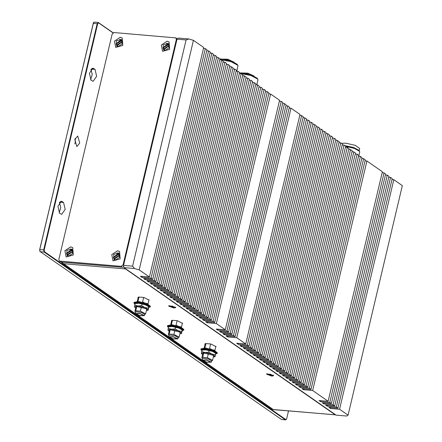 <?xml version="1.0" encoding="UTF-8"?>
<svg xmlns="http://www.w3.org/2000/svg" width="442" height="442" viewBox="0 0 442 442"><rect width="100%" height="100%" fill="white"/><g stroke="black" fill="none" stroke-linecap="round" stroke-linejoin="round"><path stroke-width="0.66" d="M202.734 360.247L206.563 362.131L210.696 362.086L206.944 360.18L202.734 360.247M211.309 362.186L206.453 362.263L202.132 360.064L206.895 360.009L211.309 362.186M202.132 360.064L202.447 358.733L203.176 358.324L208.381 358.992L211.624 360.86L211.304 362.23M208.425 353.357L207.392 357.733L212.574 360.329L211.585 361.042M202.414 358.876L201.845 357.793L202.701 357.318L207.392 357.733M210.641 343.987L209.514 348.766M204.491 349.766L204.563 349.44M204.895 348.047L205.944 343.594M203.745 352.904L202.701 357.318M213.287 355.269L213.619 355.904L212.574 360.329M202.884 353.418L203.475 352.948M202.795 353.788L203.392 352.97L213.353 355.324L213.519 356.324M215.707 353.28L212.519 351.407L205.718 349.826L202.088 350.13L205.718 349.826L212.519 351.407L215.199 352.838L215.707 353.28L215.005 356.688L215.033 356.313L213.359 357.009M211.889 354.07L215.033 356.313L215.342 354.755L211.889 354.07L208.712 352.208L205.088 352.489L211.889 354.07M201.436 353.147L205.088 352.489L201.74 351.589L201.392 353.534L201.944 353.998L201.436 353.147M202.629 354.473L201.944 353.998M215.685 353.296L215.342 354.755M202.088 350.13L201.74 351.589M209.055 350.744L208.712 352.208M169.275 336.992L173.137 338.87L177.236 338.821L173.491 336.914L169.275 336.992M177.855 338.904L172.999 338.997L168.673 336.798L173.402 336.738L177.855 338.904M137.44 315.096L168.673 336.798L168.988 335.467L169.684 335.064L174.861 335.705L178.17 337.577L177.85 338.964M174.894 330.069L173.861 334.445L179.115 337.064L178.126 337.776M168.954 335.611L168.391 334.528L169.203 334.058L173.861 334.445M177.104 320.715L175.977 325.478M170.993 326.5L171.065 326.185M171.397 324.782L172.452 320.328M170.247 329.644L169.203 334.058M179.828 332.003L180.165 332.638L179.115 337.064M169.43 330.174L170.021 329.682M169.336 330.522L169.932 329.704L179.9 332.058L180.065 333.058M182.424 330.108L182.579 329.859L179.33 327.516L172.203 325.87L168.518 326.533L168.573 326.876L172.176 326.555L178.977 328.113L181.745 329.572L182.215 330.318L181.607 333.412L181.579 333.019L179.9 333.743M178.347 330.771L181.579 333.019L181.833 331.45L178.347 330.771L175.142 328.914L171.546 329.213L178.347 330.771M167.977 329.903L171.546 329.213L168.225 328.334L167.971 330.301L168.485 330.732L167.977 329.903M169.175 331.207L168.485 330.732M168.225 328.334L168.573 326.876L172.176 326.555L178.977 328.113L182.215 329.981M182.176 329.992L181.833 331.45M175.485 327.456L175.142 328.914M135.821 313.726L139.678 315.605L143.783 315.555L140.031 313.649L135.821 313.726M144.396 315.638L139.539 315.732L135.219 313.533L139.948 313.472L144.396 315.638M61.305 262.112L62.278 263.205L63.565 263.725L135.219 313.533L135.534 312.201L136.23 311.798L141.401 312.439L144.711 314.306L144.39 315.698M141.434 306.803L140.401 311.179L145.661 313.798L144.672 314.511M135.501 312.345L134.932 311.262L135.749 310.792L140.401 311.179M143.65 297.449L142.523 302.212M137.534 303.234L137.611 302.919M137.943 301.516L138.992 297.063M136.793 306.378L135.749 310.792M146.374 308.737L146.705 309.372L145.661 313.798M135.97 306.908L136.567 306.416M135.882 307.256L136.479 306.439L146.44 308.792L146.606 309.792M148.755 306.715L145.523 304.847L138.716 303.289L135.114 303.61L138.716 303.289L145.523 304.847L148.285 306.306L148.761 307.052L148.153 310.146L148.125 309.754L146.446 310.477M144.893 307.505L148.125 309.754L148.374 308.184L144.893 307.505L141.683 305.649L138.086 305.947L144.893 307.505M134.517 306.637L138.086 305.947L134.771 305.068L134.517 307.035L135.031 307.466L134.517 306.637M135.716 307.941L135.031 307.466M148.722 306.726L148.374 308.184M135.114 303.61L134.771 305.068M142.031 304.19L141.683 305.649M148.678 307.621L150.236 306.858L150.402 306.168L146.633 303.45L138.379 301.543L134.114 302.317L133.948 303.008L134.943 304.35M150.236 306.858L146.473 304.14L138.219 302.234L133.948 303.008M148.971 306.842L149.125 306.593L145.871 304.251L138.749 302.604L135.064 303.267L135.114 303.621M139.727 301.698L139.02 301.61M142.959 303.334L142.65 303.936L140.379 302.803M142.153 303.842L139.849 302.726M148.744 307.196L149.081 306.571M146.998 305.488L146.683 305.002M146.932 303.566L147.236 303.693M147.617 303.858L147.308 303.549M148.976 306.079L148.683 306.654M148.683 306.649L148.004 305.262M145.175 304.715L143.33 303.433M143.412 302.19L144.136 302.626M146.877 304.671L146.545 305.24L144.689 303.831M139.053 302.632L139.534 302.809L139.346 303.35M139.534 302.809L138.943 302.621M138.716 302.604L138.49 303.245L136.705 302.577M136.965 302.676L137.153 303.24M136.937 302.764L136.208 302.637M137.202 302.925L135.838 302.715M135.766 302.737L135.65 303.427L135.13 303.118M182.137 330.887L183.695 330.124L183.861 329.434L180.093 326.715L171.839 324.809L167.568 325.583L167.402 326.273L168.396 327.616M183.695 330.124L179.927 327.406L171.673 325.5L167.402 326.273M173.181 324.964L172.479 324.876M176.419 326.599L176.104 327.202L173.833 326.069M175.607 327.108L173.303 325.992M182.198 330.461L182.54 329.837M180.452 328.754L180.137 328.268M180.386 326.831L180.69 326.958M181.071 327.124L180.761 326.815M182.435 329.345L182.143 329.92L181.463 328.528M178.629 327.981L176.789 326.699M176.866 325.456L177.59 325.892M180.33 327.936L179.999 328.505L178.148 327.097M172.507 325.898L172.993 326.074L172.8 326.616M172.993 326.074L172.397 325.887M172.17 325.87L171.944 326.511L170.159 325.842M170.419 325.942L170.606 326.505M170.391 326.03L169.667 325.903M170.662 326.19L169.297 325.981M169.22 326.003L169.104 326.693L168.59 326.384M178.22 38.078L177.01 39.178L123.533 265.393L123.953 267.625L336.119 415.165L346.699 416.049L348.092 415.171L339.572 409.242L330.506 408.485L328.87 407.353L337.937 408.11L336.307 406.971L327.24 406.215L325.605 405.082L334.677 405.839L333.041 404.706L323.975 403.944L322.345 402.811L331.412 403.568L329.782 402.435L320.71 401.679L319.08 400.54L328.146 401.297L312.643 390.518L303.577 389.761L301.941 388.623L311.013 389.385L309.378 388.247L300.311 387.49L298.676 386.352L307.748 387.115L306.113 385.976L297.046 385.22L295.416 384.087L304.483 384.844L302.853 383.706L293.781 382.949L292.151 381.816L301.217 382.573L299.588 381.44L290.516 380.678L288.886 379.545L297.952 380.302L296.322 379.17L287.256 378.413L285.62 377.275L294.692 378.032L293.057 376.899L283.991 376.142L282.361 375.004L291.427 375.766L289.792 374.628L280.725 373.871L279.095 372.733L288.162 373.496L286.532 372.357L277.46 371.6L275.83 370.468L284.897 371.225L283.267 370.087L274.2 369.33L272.565 368.197L281.631 368.954L280.001 367.821L270.935 367.059L269.3 365.926L278.372 366.683L276.736 365.551L267.67 364.794L266.04 363.656L275.106 364.412L273.476 363.28L264.404 362.523L262.775 361.385L271.841 362.147L270.211 361.009L261.139 360.252L259.509 359.114L268.576 359.876L266.946 358.738L257.879 357.981L256.244 356.849L265.316 357.606L263.681 356.467L254.614 355.711L252.979 354.578L262.051 355.335L260.415 354.202L251.349 353.44L249.719 352.307L258.785 353.064L257.156 351.931L248.084 351.175L246.454 350.036L255.52 350.793L253.89 349.661L244.824 348.904L243.188 347.766L252.255 348.528L250.625 347.39L241.559 346.633L239.923 345.5L248.995 346.257L247.36 345.119L238.293 344.362L236.663 343.23L245.73 343.987L236.752 337.743L227.685 336.986L226.055 335.848L235.122 336.611L233.487 335.472L224.42 334.716L222.79 333.583L231.857 334.34L230.227 333.202L221.155 332.445L219.525 331.312L228.591 332.069L226.961 330.936L217.895 330.174L216.26 329.041L225.332 329.798L216.353 323.555L207.287 322.798L205.652 321.666L214.724 322.422L213.088 321.29L204.022 320.527L202.386 319.395L211.458 320.152L209.823 319.019L200.756 318.262L199.127 317.124L208.193 317.881L206.563 316.748L197.491 315.991L195.861 314.853L204.928 315.616L203.298 314.477L194.226 313.721L192.596 312.582L201.662 313.345L200.033 312.207L190.966 311.45L189.331 310.317L198.403 311.074L196.767 309.936L187.701 309.179L186.065 308.046L195.137 308.803L193.502 307.671L184.436 306.908L182.806 305.776L191.872 306.533L190.242 305.4L181.17 304.643L179.54 303.505L188.607 304.262L186.977 303.129L177.911 302.372L176.275 301.234L185.342 301.997L183.712 300.858L174.645 300.101L173.01 298.963L182.082 299.726L180.447 298.588L171.38 297.831L169.75 296.698L178.817 297.455L177.187 296.317L168.115 295.56L166.485 294.427L175.551 295.184L173.921 294.052L164.849 293.289L163.22 292.156L172.286 292.913L170.656 291.781L161.59 291.024L159.954 289.886L169.026 290.643L167.391 289.51L158.324 288.753L156.689 287.615L165.761 288.377L164.126 287.239L155.059 286.482L153.429 285.344L162.496 286.107L160.866 284.968L151.794 284.212L150.164 283.079L159.23 283.836L157.601 282.698L148.534 281.941L146.899 280.808L155.965 281.565L154.335 280.432L145.269 279.67L143.633 278.537L152.705 279.294L151.07 278.162L142.004 277.405L140.374 276.267L149.44 277.023L139.191 269.896L193.452 40.355L188.8 38.968L178.22 38.078M177.01 39.178L186.076 39.935L188.8 38.968M186.076 39.935L132.6 266.156L123.533 265.393M123.953 267.625L134.534 268.509L132.6 266.156M134.534 268.509L139.191 269.896M391.971 179.54L393.833 179.701L402.353 185.623L348.092 415.171M393.833 179.701L339.572 409.242M193.452 40.355L203.701 47.482L149.44 277.023M203.469 48.46L205.337 48.614L206.966 49.753L152.705 279.294M206.734 50.731L208.596 50.885L210.232 52.018L155.965 281.565M210 53.001L211.862 53.156L213.492 54.289L159.23 283.836M213.265 55.267L215.127 55.427L216.757 56.559L162.496 286.107M216.525 57.537L218.392 57.692L220.022 58.83L165.761 288.377M219.79 59.808L221.652 59.963L223.287 61.101L169.026 290.643M223.055 62.079L224.917 62.234L226.553 63.372L172.286 292.913M226.321 64.35L228.183 64.504L229.812 65.637L175.551 295.184M229.58 66.62L231.448 66.775L233.078 67.908L178.817 297.455M232.846 68.886L234.713 69.046L236.343 70.179L182.082 299.726M236.111 71.156L237.973 71.311L239.608 72.449L185.342 301.997M239.376 73.427L241.238 73.582L242.868 74.72L188.607 304.262M242.641 75.698L244.503 75.853L246.133 76.991L191.872 306.533M245.901 77.969L247.769 78.124L249.398 79.256L195.137 308.803M249.166 80.24L251.028 80.394L252.664 81.527L198.403 311.074M252.432 82.505L254.294 82.665L255.929 83.798L201.662 313.345M255.697 84.776L257.559 84.93L259.189 86.068L204.928 315.616M258.957 87.046L260.824 87.201L262.454 88.339L208.193 317.881M262.222 89.317L264.089 89.472L265.719 90.61L211.458 320.152M265.487 91.588L267.349 91.743L268.985 92.875L214.724 322.422M268.753 93.859L270.615 94.013L279.593 100.257L225.332 329.798M279.361 101.235L281.222 101.389L282.858 102.522L228.591 332.069M282.626 103.505L284.488 103.66L286.118 104.793L231.857 334.34M285.886 105.771L287.753 105.931L289.383 107.063L235.122 336.611M289.151 108.041L291.013 108.196L299.991 114.439L245.73 343.987M299.759 115.417L301.626 115.577L303.256 116.71L248.995 346.257M303.024 117.688L304.886 117.843L306.521 118.981L252.255 348.528M306.289 119.959L308.151 120.114L309.781 121.252L255.52 350.793M309.555 122.23L311.417 122.384L313.046 123.522L258.785 353.064M312.814 124.5L314.682 124.655L316.312 125.788L262.051 355.335M316.08 126.771L317.942 126.926L319.577 128.058L265.316 357.606M319.345 129.036L321.207 129.197L322.842 130.329L268.576 359.876M322.61 131.307L324.472 131.462L326.102 132.6L271.841 362.147M325.87 133.578L327.737 133.733L329.367 134.871L275.106 364.412M329.135 135.849L331.003 136.003L332.633 137.142L278.372 366.683M332.401 138.119L334.262 138.274L335.898 139.407L281.631 368.954M335.666 140.39L337.528 140.545L339.158 141.678L284.897 371.225M338.931 142.655L340.793 142.816L342.423 143.948L288.162 373.496M342.191 144.926L344.058 145.081L345.688 146.219L291.427 375.766M345.456 147.197L347.318 147.352L348.953 148.49L294.692 378.032M348.721 149.468L350.583 149.623L352.219 150.761L297.952 380.302M351.987 151.739L353.849 151.893L355.478 153.026L301.217 382.573M355.246 154.009L357.114 154.164L358.744 155.297L304.483 384.844M358.512 156.275L360.379 156.435L362.009 157.567L307.748 387.115M361.777 158.545L363.639 158.7L365.274 159.838L311.013 389.385M365.042 160.816L366.904 160.971L382.407 171.756L328.146 401.297M382.175 172.734L384.043 172.888L385.673 174.026L331.412 403.568M385.441 175.004L387.303 175.159L388.938 176.292L334.677 405.839M388.706 177.275L390.568 177.43L392.203 178.562L337.937 408.11M218.121 329.196L217.895 330.174M281.222 101.389L226.961 330.936M221.387 331.467L221.155 332.445M284.488 103.66L230.227 333.202M224.652 333.738L224.42 334.716M287.753 105.931L233.487 335.472M227.917 336.008L227.685 336.986M291.013 108.196L236.752 337.743M142.236 276.421L142.004 277.405M205.337 48.614L151.07 278.162M145.501 278.692L145.269 279.67M208.596 50.885L154.335 280.432M148.761 280.963L148.534 281.941M211.862 53.156L157.601 282.698M152.026 283.234L151.794 284.212M215.127 55.427L160.866 284.968M155.291 285.504L155.059 286.482M218.392 57.692L164.126 287.239M158.556 287.775L158.324 288.753M221.652 59.963L167.391 289.51M161.822 290.04L161.59 291.024M224.917 62.234L170.656 291.781M165.081 292.311L164.849 293.289M228.183 64.504L173.921 294.052M168.347 294.582L168.115 295.56M231.448 66.775L177.187 296.317M171.612 296.853L171.38 297.831M234.713 69.046L180.447 298.588M174.877 299.123L174.645 300.101M237.973 71.311L183.712 300.858M178.137 301.394L177.911 302.372M241.238 73.582L186.977 303.129M181.402 303.66L181.17 304.643M244.503 75.853L190.242 305.4M184.668 305.93L184.436 306.908M247.769 78.124L193.502 307.671M187.933 308.201L187.701 309.179M251.028 80.394L196.767 309.936M191.198 310.472L190.966 311.45M254.294 82.665L200.033 312.207M194.458 312.743L194.226 313.721M257.559 84.93L203.298 314.477M197.723 315.008L197.491 315.991M260.824 87.201L206.563 316.748M200.988 317.279L200.756 318.262M264.089 89.472L209.823 319.019M204.254 319.549L204.022 320.527M267.349 91.743L213.088 321.29M207.513 321.82L207.287 322.798M270.615 94.013L216.353 323.555M238.525 343.384L238.293 344.362M301.626 115.577L247.36 345.119M241.791 345.655L241.559 346.633M304.886 117.843L250.625 347.39M245.05 347.926L244.824 348.904M308.151 120.114L253.89 349.661M248.316 350.191L248.084 351.175M311.417 122.384L257.156 351.931M251.581 352.462L251.349 353.44M314.682 124.655L260.415 354.202M254.846 354.733L254.614 355.711M317.942 126.926L263.681 356.467M258.111 357.003L257.879 357.981M321.207 129.197L266.946 358.738M261.371 359.274L261.139 360.252M324.472 131.462L270.211 361.009M264.636 361.545L264.404 362.523M327.737 133.733L273.476 363.28M267.902 363.81L267.67 364.794M331.003 136.003L276.736 365.551M271.167 366.081L270.935 367.059M334.262 138.274L280.001 367.821M274.427 368.352L274.2 369.33M337.528 140.545L283.267 370.087M277.692 370.623L277.46 371.6M340.793 142.816L286.532 372.357M280.957 372.893L280.725 373.871M344.058 145.081L289.792 374.628M284.223 375.164L283.991 376.142M347.318 147.352L293.057 376.899M287.488 377.429L287.256 378.413M350.583 149.623L296.322 379.17M290.748 379.7L290.516 380.678M353.849 151.893L299.588 381.44M294.013 381.971L293.781 382.949M357.114 154.164L302.853 383.706M297.278 384.242L297.046 385.22M360.379 156.435L306.113 385.976M300.543 386.512L300.311 387.49M363.639 158.7L309.378 388.247M303.803 388.778L303.577 389.761M366.904 160.971L312.643 390.518M320.942 400.695L320.71 401.679M384.043 172.888L329.782 402.435M324.207 402.966L323.975 403.944M387.303 175.159L333.041 404.706M327.472 405.237L327.24 406.215M390.568 177.43L336.307 406.971M330.732 407.507L330.506 408.485M273.117 409.507L335.66 414.85M62.278 263.205L272.278 409.242L273.2 409.507L204.353 361.628M61.46 262.128L63.565 263.725L125.456 268.902L335.091 414.679M124.975 268.338L125.456 268.902M205.005 344.445L204.878 344.025L205.591 343.567L210.828 344.003L216.028 346.661L215.729 346.981M171.546 321.179L171.424 320.759L172.137 320.301L177.369 320.737L182.568 323.395L182.27 323.715M138.092 297.914L137.965 297.494L138.678 297.035L143.915 297.472L149.114 300.129L148.816 300.449M267.062 374.628L266.703 373.783L273.67 375.435L272.968 376.026M169.142 306.533L168.778 305.687L175.75 307.339L175.049 307.93M168.916 306.129L172.358 306.107L175.43 307.671L173.723 307.975L168.916 306.129L169.048 305.588M175.557 307.124L175.43 307.671M266.835 374.225L270.283 374.203L273.355 375.766L271.648 376.07L266.835 374.225L266.968 373.683M273.476 375.219L273.355 375.766M288.521 410.916L286.703 418.624L286.377 419.336L285.736 419.502L44.52 251.758L44.183 249.973L97.66 23.758L98.627 22.879L112.97 32.852M74.836 139.589L77.726 136.025L79.731 142.993L76.842 146.562L74.836 139.589M91.024 80.151L89.378 73.195L92.914 68.184L95.002 69.361L96.649 76.317L93.113 81.328L91.024 80.151M59.571 213.221L57.919 206.265L61.46 201.254L63.543 202.43L65.189 209.386L61.653 214.398L59.571 213.221M173.446 306.98L173.673 307.245L172.888 307.394L171.385 307.052L170.673 306.555L171.457 306.4L173.678 307.24L171.385 307.052L170.673 306.555L171.026 306.394M271.371 375.07L271.598 375.341L270.808 375.49L269.305 375.147L268.592 374.65L269.382 374.496L271.598 375.335L269.305 375.147L268.592 374.65L268.946 374.49M256.796 84.87L257.973 79.897L257.78 79.135L250.841 75.488L240.161 73.494M257.78 79.135L257.133 78.157L251.415 75.018L242.128 73.024L239.487 72.963M254.078 76.074L247.741 73.389L240.873 72.952M240.829 72.952L247.802 73.14L254.122 76.09M74.781 143.915L75.201 142.617L75.25 138.291M90.621 79.798L92.256 74.35L90.87 69.339M59.162 212.867L60.803 207.42L59.416 202.408M113.119 32.758L98.4 22.52L97.19 23.619L43.714 249.835L44.139 252.067L285.355 419.806L286.267 419.447M285.598 419.9L281.421 419.48L39.957 251.448L39.786 249.509L93.262 23.288L94.223 22.1L98.157 22.426M93.555 22.553L39.647 249.597L39.868 251.271M177.297 38.913L175.861 37.874L176.369 39.449L123.091 264.835L121.185 266.371L59.361 261.034L58.852 259.465L112.135 34.078L114.036 32.537L175.861 37.874M59.361 261.034L61.195 262.106L122.406 267.222L123.771 266.659M167.087 41.216L169.082 41.918L169.695 49.322L162.54 51.322L161.302 45.029L167.087 41.216M120.235 37.299L122.224 38.001L122.837 45.404L115.688 47.404L114.45 41.112L120.235 37.299M117.544 250.802L119.533 251.504L120.147 258.907L112.997 260.907L111.76 254.609L117.544 250.802M70.692 246.885L72.681 247.586L73.295 254.99L66.145 256.99L64.902 250.691L70.692 246.885M162.551 51.333L161.33 45.034L167.109 41.233L169.093 41.929M165.004 50.487L169.071 47.808L168.203 43.377L163.17 44.786L163.601 49.99L165.004 50.487M168.977 45.625L163.385 49.04L163.927 49.559L169.187 45.775L167.91 43.83L162.86 47.764L163.457 48.985M163.076 47.913L168.667 44.504M168.452 44.355L162.86 47.764M115.699 47.416L114.472 41.117L120.257 37.316L122.235 38.012M118.152 46.57L122.219 43.891L121.346 39.46L116.318 40.868L116.749 46.073L118.152 46.57M122.125 41.708L116.528 45.123L117.075 45.642L122.335 41.857L121.058 39.913L116.008 43.846L116.605 45.067M116.218 43.996L121.815 40.587M121.6 40.437L116.008 43.846M113.008 260.913L111.782 254.62L117.566 250.818L119.544 251.515M115.461 260.073L119.528 257.393L118.655 252.962L113.627 254.371L114.058 259.576L115.461 260.073M119.434 255.211L113.837 258.625L114.384 259.145L119.644 255.36L118.368 253.415L113.318 257.349L113.914 258.57M113.528 257.498L119.125 254.089M118.909 253.94L113.318 257.349M66.156 256.995L64.93 250.702L70.714 246.896L72.692 247.597M68.604 256.156L72.676 253.476L71.803 249.045L66.775 250.454L67.206 255.658L68.604 256.156M72.576 251.294L66.985 254.708L67.532 255.227L72.792 251.443L71.516 249.498L66.466 253.432L67.062 254.653M66.676 253.581L72.267 250.172M72.057 250.023L66.466 253.432M236.746 71.212L237.978 65.996L237.785 65.234L230.652 61.521L219.845 59.582M237.785 65.234L237.139 64.256L231.42 61.118L222.133 59.123L219.972 59.04M234.089 62.173L227.752 59.488L220.884 59.051M220.834 59.046L227.807 59.239L234.127 62.189M345.666 146.302L354.385 148.374L359.556 151.324L359.738 152.026L358.727 156.297M344.821 145.617L353.666 147.468L358.91 150.346L359.556 151.324M341.6 143.374L345.749 143.147L355.307 145.352L359.666 148.495L359.147 150.7M215.569 354.158L217.149 353.39L217.315 352.699L213.597 350.003L205.397 348.086L201.027 348.849L200.861 349.539L201.9 350.915M217.149 353.39L213.436 350.694L205.232 348.777L200.861 349.539M215.878 353.379L216.039 353.125L212.829 350.799L205.751 349.147L201.977 349.799L202.066 350.23M206.74 348.241L206.022 348.152M209.972 349.893L209.663 350.495L207.386 349.351M209.143 350.39L206.839 349.268M215.652 353.716L216.044 352.943M213.939 352.031L213.657 351.589M213.922 350.13L214.221 350.252M214.591 350.412L214.293 350.114M215.911 352.639L215.624 353.208M215.613 353.197L214.972 351.826M212.143 351.268L210.32 349.987M211.143 349.186L210.425 348.749M213.862 351.235L213.53 351.804L211.696 350.396M206.044 349.174L206.519 349.351L206.326 349.887M206.519 349.351L205.939 349.163M205.718 349.141L205.486 349.782L203.685 349.103M203.823 349.357L204.099 349.766M203.839 349.274L203.193 349.158M204.149 349.445L202.801 349.235M202.723 349.257L202.602 349.942L202.044 349.65M170.894 338.362L202.127 360.081M172.546 307.184L172.673 306.649M171.783 307.013L171.91 306.461M270.471 375.28L270.598 374.744M269.703 375.109L269.835 374.556M92.008 68.361L93.776 68.51M91.124 69.035L95.002 69.361M60.554 201.43L62.322 201.58M59.67 202.105L63.543 202.43M39.647 249.597L44.183 249.973M97.66 23.758L93.124 23.376M98.627 22.879L98.4 22.52M285.736 419.502L285.355 419.806L281.421 419.48M44.52 251.758L44.139 252.067L40.211 251.736M176.369 39.449L176.866 39.791M123.583 265.178L123.091 264.835M168.501 43.62L166.435 43.393M162.965 47.835L163.932 50.189M164.203 49.753L165.253 50.498M169.253 44.752L168.187 44.023M169.38 45.172L168.629 44.333L169.374 45.145M165.667 50.471L164.645 50.062L165.695 50.471M121.649 39.703L119.578 39.476M116.113 43.918L117.08 46.272M117.351 45.835L118.401 46.581M122.395 40.835L121.335 40.106M122.528 41.255L121.777 40.415L122.517 41.228M118.815 46.554L117.793 46.145L118.843 46.554M118.959 253.205L116.887 252.979M113.423 257.421L114.39 259.774M114.66 259.338L115.71 260.084M119.705 254.332L118.644 253.609M119.837 254.758L119.086 253.918L119.826 254.73M116.124 260.056L115.102 259.647L116.152 260.056M72.107 249.288L70.035 249.061M66.571 253.504L67.538 255.857M67.808 255.421L68.858 256.167M72.853 250.415L71.792 249.691M72.98 250.841L72.234 250.001L72.974 250.813M68.25 255.73L67.532 255.227M61.195 262.106L59.974 261.255M121.185 266.371L122.406 267.222M214.884 350.55L215.9 346.246M204.16 348.014L205.176 343.71M201.845 357.793L202.895 353.368M214.188 356.893L214.994 356.7M181.43 327.284L182.447 322.98M170.7 324.748L171.723 320.444M168.391 334.528L169.435 330.102M180.728 333.627L181.596 333.417M147.971 304.019L148.987 299.715M137.247 301.483L138.263 297.179M134.932 311.262L135.981 306.836M147.274 310.361L148.136 310.151M273.145 409.629L335.533 414.845M171.325 306.731L171.402 306.4M173.06 307.107L173.131 306.814M270.985 375.203L271.051 374.91M286.377 419.336L286.156 419.602M39.78 251.144L39.957 251.448M93.45 22.664L93.671 22.398M168.629 44.333L167.91 43.83M164.645 50.062L163.927 49.559M121.777 40.415L121.058 39.913M117.793 46.145L117.075 45.642M119.086 253.918L118.368 253.415M115.102 259.647L114.384 259.145M72.234 250.001L71.516 249.498"/></g></svg>

